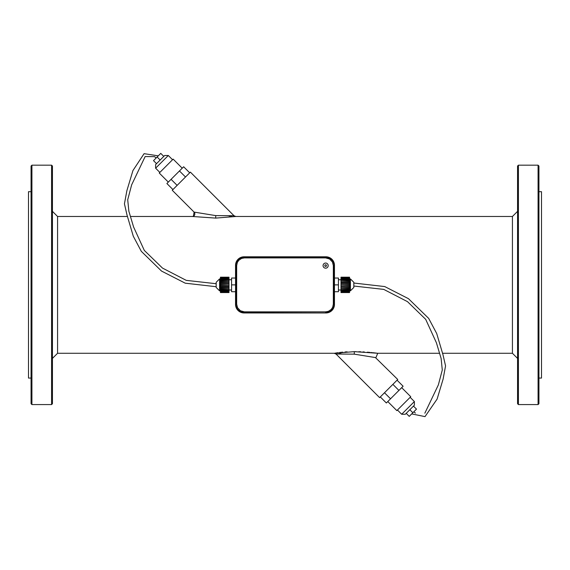 <?xml version="1.0" encoding="UTF-8"?>
<svg xmlns="http://www.w3.org/2000/svg" width="570" height="570" viewBox="0 0 570 570"><rect width="100%" height="100%" fill="white"/><g stroke="black" fill="none" stroke-linecap="round" stroke-linejoin="round"><path stroke-width="0.85" d="M518.415 165.179L517.56 166.034L517.56 403.724L518.415 404.579L538.08 404.579L538.08 165.179L518.415 165.179L518.415 404.579M538.935 191.684L541.5 191.684L541.5 378.074L538.935 378.074M538.08 165.179L538.935 166.034L538.935 403.724L538.08 404.579M51.585 165.179L52.44 166.034L52.44 403.724L51.585 404.579L51.585 165.179L31.92 165.179L31.92 404.579L51.585 404.579M31.065 191.684L28.5 191.684L28.5 378.074L31.065 378.074M31.92 165.179L31.065 166.034L31.065 403.724L31.92 404.579M334.462 278.039L338.438 278.039L338.438 291.719L334.462 291.719M334.462 284.879L338.438 284.879M235.538 278.039L231.562 278.039L231.562 291.719L235.538 291.719M235.538 284.879L231.562 284.879M338.438 290.009L341.003 290.009M228.998 290.009L231.562 290.009M156.187 157.954L154.57 156.657L145.158 156.543L131.642 184.858L127.716 199.764L128.863 211.235L133.587 226.974L144.31 250.408L162.5 268.092L186.248 280.362L216.172 283.717L216.172 282.314L216.172 287.444L219.593 290.864L220.447 290.864M219.593 290.864L219.593 278.894L216.172 282.314M157.135 157.007L160.761 153.38L163.782 156.401L164.687 155.496L160.156 160.035L157.135 157.007L153.508 160.633L156.529 163.661L155.617 164.566L160.156 160.035M220.447 292.374L228.998 292.374L220.447 292.574L220.447 277.184L228.998 277.184L220.447 277.198M228.998 292.531L220.447 292.531M228.998 292.374L220.447 292.289M228.998 292.289L220.447 291.99M228.998 291.99L220.447 291.854M228.998 291.854L228.998 291.413L220.447 291.413M228.998 291.413L220.447 291.22M228.998 291.22L228.998 290.65L220.447 290.65M228.998 290.65L220.447 290.422M228.998 290.422L228.998 289.738L220.447 289.738M228.998 289.738L220.447 289.467M228.998 289.467L228.998 288.691L220.447 288.691M228.998 288.691L220.447 288.384M228.998 288.384L228.998 287.536L220.447 287.536M228.998 287.536L220.447 287.259M228.998 287.259L220.447 287.216M228.998 287.216L228.998 286.311L220.447 286.311M228.998 286.311L220.447 286.168M228.998 286.168L220.447 285.976M228.998 285.976L228.998 285.05L220.447 285.05M228.998 285.05L220.447 284.708M228.998 284.708L228.998 283.782L220.447 283.782M228.998 283.782L220.447 283.582M228.998 283.582L220.447 283.44M228.998 283.44L228.998 282.542L220.447 282.542M228.998 282.542L220.447 282.492M228.998 282.492L220.447 282.214M228.998 282.214L228.998 281.366L220.447 281.366M228.998 281.366L220.447 281.067M228.998 281.067L228.998 280.283L220.447 280.283M228.998 280.283L220.447 280.02M228.998 280.02L228.998 279.336L220.447 279.336M228.998 279.336L220.447 279.101M228.998 279.101L228.998 278.531L220.447 278.531M228.998 278.531L220.447 278.345M228.998 278.345L228.998 277.904L220.447 277.904M228.998 277.904L220.447 277.761M228.998 277.761L220.447 277.462M228.998 277.462L220.447 277.376M228.998 277.376L220.447 277.227M168.314 182.101L159.251 173.031L166.198 166.077L173.152 159.123L182.222 168.193M172.938 189.568L166.889 183.526L183.647 166.768L189.689 172.817M171.078 179.336L177.127 185.378M179.457 170.957L185.507 177.006M233.985 215.724L190.387 172.126L172.247 190.259L194.085 212.097L215.724 215.603L233.985 215.724L235.802 216.479L512.43 216.479L512.43 353.279L517.56 358.409M231.655 215.909L229.083 216.03M235.802 216.479L215.724 218.103L215.724 215.603M130.673 216.479L192.268 216.479L215.724 218.103M52.44 211.349L57.57 216.479L127.523 216.479M192.51 216.465L192.268 216.479A2.565 2.565 0 0 0 194.085 212.097L193.437 216.194M334.219 353.272L354.276 351.647L377.654 353.265M376.663 353.144L374.148 352.844M373.927 352.823L372.88 352.709M372.146 352.631L371.041 352.517M369.994 352.417L367.365 352.189M364.365 351.975L362.891 351.889M360.903 351.797L358.758 351.719M356.008 351.661L353.92 351.647M347.123 351.84L345.007 351.968M342.734 352.153L339.62 352.481M338.024 352.688L336.749 352.866M336.229 352.944L335.616 353.037M517.56 211.349L512.43 216.479M354.276 351.647L354.276 354.155L336.015 354.027L379.613 397.632L397.753 379.492L375.409 357.547M354.276 354.155L375.915 357.654L377.732 353.279L439.328 353.279M340.988 353.721L339.072 353.806M380.311 396.941L386.353 402.983L403.111 386.232L397.062 380.183M390.543 398.793L384.493 392.751M398.922 390.422L392.873 384.372M387.778 401.558L396.848 410.628L410.749 396.72L401.686 387.657M409.844 409.723L414.383 405.184L405.313 414.255L409.844 409.723L412.865 412.744L416.492 409.118L413.471 406.097M412.865 412.744L409.239 416.371L406.218 413.35M411.711 413.905L425.013 416.62L437.112 399.071L443.118 379.078L445.562 365.911L442.976 354.683L436.705 333.528L428.69 318.409L408.476 298.687L384.757 286.575L353.828 283.034L353.828 282.314L353.828 287.444L350.408 290.864L349.553 290.864M353.828 282.314L350.408 278.894L350.408 290.864M349.553 277.227L341.003 277.227L349.553 277.184L349.553 292.574L341.003 292.56L349.553 292.531M341.003 277.227L349.553 277.376M349.553 277.462L341.003 277.376M341.003 277.462L349.553 277.761M349.553 277.904L341.003 277.761M341.003 277.904L341.003 278.345L349.553 278.345M349.553 278.531L341.003 278.345M341.003 278.531L341.003 279.101L349.553 279.101M349.553 279.336L341.003 279.101M341.003 279.336L341.003 280.02L349.553 280.02M349.553 280.283L341.003 280.02M341.003 280.283L341.003 281.067L349.553 281.067M349.553 281.366L341.003 281.067M341.003 281.366L341.003 282.214L349.553 282.214M349.553 282.542L341.003 282.214M341.003 282.492L349.553 282.492M341.003 282.542L341.003 283.44L349.553 283.44M349.553 283.782L341.003 283.44M341.003 283.582L349.553 283.582M341.003 283.782L341.003 284.708L349.553 284.708M349.553 285.05L341.003 284.708M341.003 285.05L341.003 285.976L349.553 285.976M349.553 286.311L341.003 285.976M341.003 286.168L349.553 286.168M341.003 286.311L341.003 287.216L349.553 287.216M349.553 287.536L341.003 287.216M341.003 287.259L349.553 287.259M341.003 287.536L341.003 288.384L349.553 288.384M349.553 288.691L341.003 288.384M341.003 288.691L341.003 289.467L349.553 289.467M349.553 289.738L341.003 289.467M341.003 289.738L341.003 290.422L349.553 290.422M349.553 290.65L341.003 290.422M341.003 290.65L341.003 291.22L349.553 291.22M349.553 291.413L341.003 291.22M341.003 291.413L341.003 291.854L349.553 291.854M349.553 291.99L341.003 291.854M341.003 291.99L349.553 292.289M349.553 292.374L341.003 292.289M328.199 265.613A2.565 2.565 0 0 0 324.351 263.39A2.565 2.565 0 0 0 324.351 267.836A2.565 2.565 0 0 0 328.199 265.613M326.489 265.613A0.855 0.855 0 0 0 325.206 264.872A0.855 0.855 0 0 0 325.206 266.354A0.855 0.855 0 0 0 326.489 265.613M325.648 311.84L328.42 311.32L331.241 309.424L332.659 307.301L333.336 304.145L333.336 265.606L332.474 262.058L329.56 258.987L325.648 257.918L244.352 257.918L241.58 258.431L238.759 260.326L237.341 262.449L236.664 265.606L236.664 304.145L237.526 307.693L240.44 310.771L244.352 311.84L325.648 311.84L325.648 312.695L326.603 312.638L329.353 311.847L331.69 310.187L333.343 307.857L334.134 305.107L334.134 264.651L332.88 261.06L330.194 258.367L325.648 257.063L244.352 257.063L241.53 257.54L239.022 258.923L236.657 261.894L235.866 264.651L235.866 305.107L237.12 308.698L239.806 311.384L244.352 312.695L325.919 312.966L244.081 312.966A8.557 8.55 -45 0 1 235.538 304.416L236.664 304.145M235.538 304.416L235.538 265.335A8.557 8.55 -135 0 1 244.081 256.792L325.919 256.792A8.557 8.55 -45 0 1 334.462 265.335L334.462 304.416A8.557 8.55 -135 0 1 325.919 312.966M159.849 172.425L155.617 168.193L168.314 155.496L164.687 155.496M57.57 216.479L57.57 353.279L334.198 353.279L336.015 354.027M397.454 410.022L401.686 414.255L414.383 401.558L410.151 397.326M244.352 311.84L244.081 312.966M333.336 304.145L334.462 304.416M334.462 265.335L333.336 265.606M325.648 257.918L325.919 256.792M244.081 256.792L244.352 257.918M236.664 265.606L235.538 265.335M338.438 279.749L341.003 279.749M228.998 279.749L231.562 279.749M216.172 286.717L185.243 283.183L161.524 271.071L141.31 251.341L133.294 236.229L127.025 215.068L124.438 203.839L126.882 190.672L132.938 170.558L144.082 153.672L158.289 155.852M219.593 278.894L220.447 278.894M220.447 292.574L228.998 292.574M172.546 159.728L168.314 155.496M442.477 353.279L512.43 353.279M57.57 353.279L52.44 358.409M353.828 286.033L383.753 289.389L407.5 301.658L425.69 319.343L436.413 342.784L441.137 358.516L442.284 369.987L438.358 384.9L424.842 413.207M413.813 411.797L415.43 413.093M349.553 278.894L350.408 278.894M341.003 277.184L349.553 277.184M341.003 292.574L349.553 292.574M192.268 216.479L192.724 216.436M194.085 212.097L194.498 212.638M155.617 168.193L155.617 164.566M414.383 401.558L414.383 405.184M401.686 414.255L405.313 414.255"/></g></svg>

